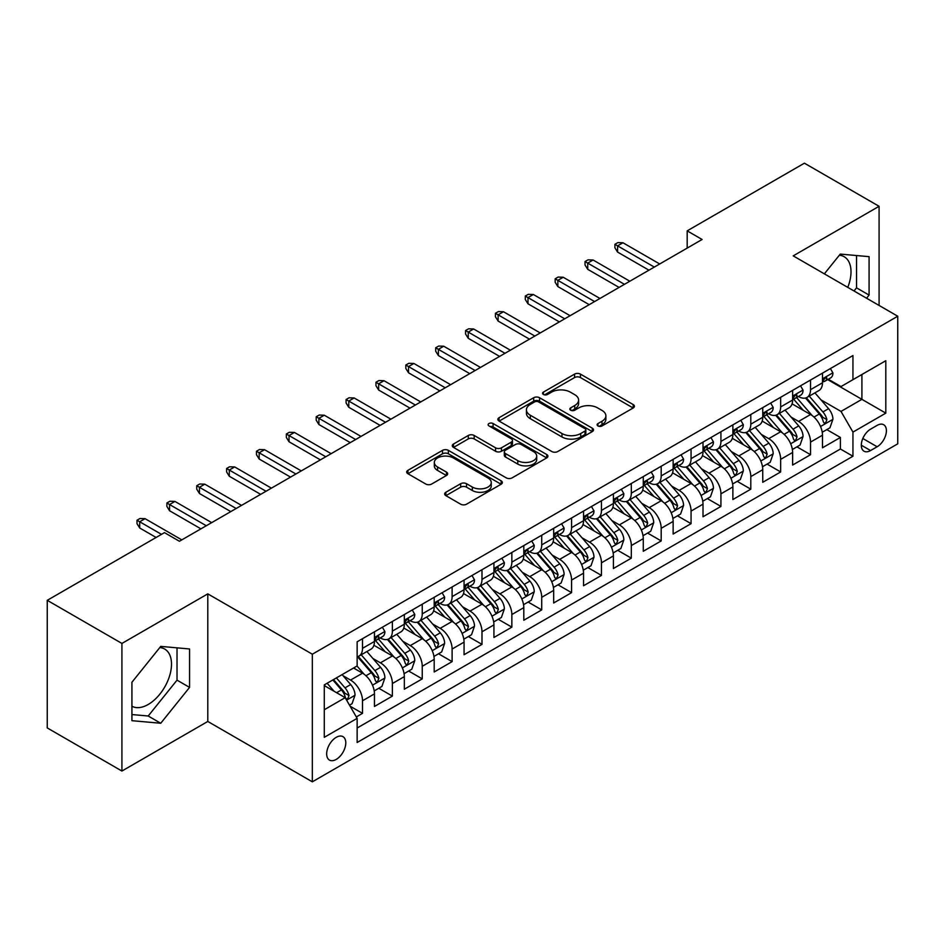 <?xml version="1.0" encoding="UTF-8"?>
<svg xmlns="http://www.w3.org/2000/svg" width="945" height="945" viewBox="0 0 945 945"><rect width="100%" height="100%" fill="white"/><g stroke="black" fill="none" stroke-linecap="round" stroke-linejoin="round"><path stroke-width="1.42" d="M597.961 425.947A2.906 1.677 0 0 0 602.059 425.947L633.209 407.957A4.146 2.398 0 0 0 634.426 406.267A4.146 2.398 0 0 0 633.209 404.578L580.443 374.114A4.146 2.398 0 0 0 574.572 374.114L543.422 392.092A2.906 1.677 0 0 0 542.572 393.274A2.906 1.677 0 0 0 543.422 394.467A2.906 1.677 0 0 0 547.533 394.467L551.561 392.14A13.265 7.654 0 0 1 570.319 392.14L574.725 394.679A13.265 7.654 0 0 1 578.612 400.089A13.265 7.654 0 0 1 574.725 405.511L570.685 407.838A2.906 1.677 0 0 0 569.835 409.02A2.906 1.677 0 0 0 570.685 410.201A2.906 1.677 0 0 0 574.796 410.201L578.824 407.874A13.265 7.654 0 0 1 597.594 407.874L601.989 410.413A13.265 7.654 0 0 1 605.875 415.835A13.265 7.654 0 0 1 601.989 421.246L597.961 423.573A2.906 1.677 0 0 0 597.11 424.766A2.906 1.677 0 0 0 597.961 425.947L597.961 423.573M131.922 706.222A32.945 19.018 120 0 0 148.2 704.474A32.945 19.018 120 0 0 169.734 675.451A32.945 19.018 120 0 0 164.678 649.05A32.945 19.018 120 0 0 159.811 647.549M336.231 759.402A13.513 7.808 120 0 0 345.055 747.495A13.513 7.808 120 0 0 342.988 736.663A13.513 7.808 120 0 0 336.231 737.324A13.513 7.808 120 0 0 327.395 749.243A13.513 7.808 120 0 0 329.462 760.075A13.513 7.808 120 0 0 336.231 759.402M839.314 255.244A32.945 19.018 -60 0 1 844.18 256.733A32.945 19.018 -60 0 1 847.771 287.363M445.875 492.25A4.146 2.398 0 0 0 444.658 493.952A4.146 2.398 0 0 0 445.875 495.641L460.676 504.193A4.146 2.398 0 0 0 466.535 504.193L501.133 484.218A4.146 2.398 0 0 0 502.35 482.529A4.146 2.398 0 0 0 501.133 480.828L448.367 450.363A4.146 2.398 0 0 0 442.496 450.363L407.909 470.338A4.146 2.398 0 0 0 406.693 472.027A4.146 2.398 0 0 0 407.909 473.717L425.793 484.041A4.146 2.398 0 0 0 431.652 484.041L446.453 475.5A4.146 2.398 0 0 0 447.67 473.811A4.146 2.398 0 0 0 446.453 472.11L437.582 466.995A11.092 6.402 0 0 1 434.334 462.459A11.092 6.402 0 0 1 441.185 456.553A11.092 6.402 0 0 1 453.269 457.935L488.01 477.993A11.092 6.402 0 0 1 491.258 482.529A11.092 6.402 0 0 1 484.419 488.435A11.092 6.402 0 0 1 472.335 487.053L466.535 483.71A4.146 2.398 0 0 0 460.676 483.71L445.875 492.25L445.875 495.641M207.794 593.862L121.917 643.439L47.25 600.323L47.25 727.933L121.917 771.037L207.794 721.46L312.334 781.822L312.334 654.212L207.794 593.862L207.794 721.46M879.086 305.448L879.086 206.293L793.209 255.871L897.75 316.221L312.334 654.212M879.086 206.293L804.408 163.178L687.18 230.863L687.18 248.11M47.25 600.323L164.477 532.637L179.42 541.261L702.111 239.487L687.18 230.863M551.856 451.545A4.146 2.398 0 0 0 557.715 451.545L592.314 431.57A4.146 2.398 0 0 0 593.531 429.88A4.146 2.398 0 0 0 592.314 428.191L539.536 397.727A4.146 2.398 0 0 0 533.677 397.727L499.078 417.69A4.146 2.398 0 0 0 497.873 419.391A4.146 2.398 0 0 0 499.078 421.08L551.856 451.545M490.124 426.573A2.906 1.677 0 0 1 493.077 426.986L493.077 423.537L546.718 454.51A4.146 2.398 0 0 1 547.935 456.199A4.146 2.398 0 0 1 546.718 457.9L512.131 477.863A4.146 2.398 0 0 1 506.26 477.863L453.494 447.398L453.494 444.02A4.146 2.398 0 0 0 452.277 445.709A4.146 2.398 0 0 0 453.494 447.398M453.494 444.02L468.295 435.468A4.146 2.398 0 0 1 474.166 435.468L495.57 447.824A4.146 2.398 0 0 0 501.429 447.824L511.245 442.154A4.146 2.398 0 0 0 512.462 440.464A4.146 2.398 0 0 0 511.245 438.763L488.967 425.9A2.906 1.677 0 0 1 488.116 424.718A2.906 1.677 0 0 1 489.912 423.171A2.906 1.677 0 0 1 493.077 423.537M356.312 716.936L362.514 713.357L350.111 706.198M343.059 675.746L350.56 680.081A16.892 9.757 60 0 1 362.514 700.777L374.456 693.878L374.456 706.458L392.376 696.111L378.791 688.267M372.932 658.5L380.433 662.835A16.892 9.757 60 0 1 392.376 683.53L404.33 676.632L404.33 689.224L422.25 678.876L408.653 671.021M402.794 641.265L410.295 645.589A16.892 9.757 60 0 1 422.25 666.284L434.192 659.386L434.192 671.978L452.112 661.63L438.527 653.786M432.668 624.019L440.169 628.342A16.892 9.757 60 0 1 452.112 649.038L464.066 642.139L464.066 654.731L481.985 644.384L468.389 636.54M462.542 606.773L470.031 611.096A16.892 9.757 60 0 1 481.985 631.792L493.928 624.893L493.928 637.485L511.847 627.137L498.263 619.294M492.404 589.526L499.905 593.862A16.892 9.757 60 0 1 511.847 614.545L523.802 607.647L523.802 620.239L541.721 609.891L528.125 602.048M522.278 572.28L529.767 576.615A16.892 9.757 60 0 1 541.721 597.311L553.664 590.412L553.664 602.993L571.583 592.645L557.999 584.801M552.14 555.034L559.641 559.369A16.892 9.757 60 0 1 571.583 580.065L583.537 573.166L583.537 585.758L601.457 575.41L587.861 567.555M582.014 537.799L589.515 542.123A16.892 9.757 60 0 1 601.457 562.818L613.399 555.92L613.399 568.512L631.319 558.164L617.735 550.321M611.876 520.553L619.377 524.877A16.892 9.757 60 0 1 631.319 545.572L643.273 538.674L643.273 551.266L661.193 540.918L647.608 533.074M641.749 503.307L649.25 507.63A16.892 9.757 60 0 1 661.193 528.326L673.135 521.427L673.135 534.019L691.067 523.672L677.47 515.828M671.611 486.061L679.112 490.396A16.892 9.757 60 0 1 691.067 511.08L703.009 504.181L703.009 516.773L720.929 506.425L707.344 498.582M701.485 468.814L708.986 473.15A16.892 9.757 60 0 1 720.929 493.845L732.871 486.947L732.871 499.527L750.803 489.179L737.206 481.336M731.347 451.568L738.848 455.903A16.892 9.757 60 0 1 750.803 476.599L762.745 469.7L762.745 482.293L780.664 471.945L767.08 464.089M761.221 434.334L768.722 438.657A16.892 9.757 60 0 1 780.664 459.353L792.619 452.454L792.619 465.046L810.538 454.699L810.538 442.106A16.892 9.757 -120 0 0 798.584 421.411L791.083 417.088M796.942 446.855L810.538 454.699M374.456 693.878A16.892 9.757 -120 0 0 362.514 673.183L353.548 668.009M404.33 676.632A16.892 9.757 -120 0 0 392.376 655.936L373.901 645.27M434.192 659.386A16.892 9.757 -120 0 0 422.25 638.69L403.775 628.023M464.066 642.139A16.892 9.757 -120 0 0 452.112 621.444L433.649 610.789M493.928 624.893A16.892 9.757 -120 0 0 481.985 604.209L463.511 593.543M523.802 607.647A16.892 9.757 -120 0 0 511.847 586.963L493.384 576.296M553.664 590.412A16.892 9.757 -120 0 0 541.721 569.717L523.246 559.05M583.537 573.166A16.892 9.757 -120 0 0 571.583 552.471L553.12 541.804M613.399 555.92A16.892 9.757 -120 0 0 601.457 535.224L582.982 524.558M643.273 538.674A16.892 9.757 -120 0 0 631.319 517.978L612.856 507.323M673.135 521.427A16.892 9.757 -120 0 0 661.193 500.732L642.718 490.077M703.009 504.181A16.892 9.757 -120 0 0 691.067 483.497L672.592 472.831M732.871 486.947A16.892 9.757 -120 0 0 720.929 466.251L702.454 455.584M762.745 469.7A16.892 9.757 -120 0 0 750.803 449.005L732.328 438.338M792.619 452.454A16.892 9.757 -120 0 0 780.664 431.759L762.19 421.092M877.137 425.38L870.569 429.172A13.1 7.56 120 0 0 862.017 440.713A13.1 7.56 120 0 0 864.025 451.202A13.1 7.56 120 0 0 870.569 450.552L877.137 446.761A13.1 7.56 120 0 0 885.689 435.22A13.1 7.56 120 0 0 883.693 424.73A13.1 7.56 120 0 0 877.137 425.38M312.334 781.822L897.75 443.831L897.75 316.221M324.277 709.742L345.185 697.67L357.139 718.365L357.139 742.498L852.945 456.246L852.945 432.101L841.003 411.418L820.957 399.841M357.139 718.365L324.277 737.324L324.277 684.901L357.139 665.941L357.139 641.797L852.945 355.544L852.945 379.677L885.808 360.718L885.808 413.142L852.945 432.101M380.28 637.91L380.433 638.005A16.892 9.757 60 0 0 388.879 638.844L400.822 631.945A16.892 9.757 -120 0 0 404.33 624.208L404.33 614.545M410.142 620.664L410.295 620.759A16.892 9.757 60 0 0 418.753 621.597L430.696 614.699A16.892 9.757 -120 0 0 434.192 606.962L434.192 597.299M440.016 603.418L440.169 603.512A16.892 9.757 60 0 0 448.615 604.351L460.558 597.453A16.892 9.757 -120 0 0 464.066 589.715L464.066 580.065M469.878 586.183L470.031 586.266A16.892 9.757 60 0 0 478.489 587.105L490.431 580.206A16.892 9.757 -120 0 0 493.928 572.469L493.928 562.818M499.751 568.937L499.905 569.02A16.892 9.757 60 0 0 508.351 569.859L520.305 562.96A16.892 9.757 -120 0 0 523.802 555.235L523.802 545.572M529.613 551.691L529.767 551.785A16.892 9.757 60 0 0 538.225 552.612L550.167 545.714A16.892 9.757 -120 0 0 553.664 537.988L553.664 528.326M559.487 534.445L559.641 534.539A16.892 9.757 60 0 0 568.087 535.378L580.041 528.479A16.892 9.757 -120 0 0 583.537 520.742L583.537 511.08M589.349 517.198L589.515 517.293A16.892 9.757 60 0 0 597.961 518.132L609.903 511.233A16.892 9.757 -120 0 0 613.399 503.496L613.399 493.833M619.223 499.952L619.377 500.047A16.892 9.757 60 0 0 627.823 500.885L639.777 493.987A16.892 9.757 -120 0 0 643.273 486.25L643.273 476.599M649.085 482.718L649.25 482.8A16.892 9.757 60 0 0 657.696 483.639L669.639 476.741A16.892 9.757 -120 0 0 673.135 469.003L673.135 459.353M678.959 465.472L679.112 465.554A16.892 9.757 60 0 0 687.558 466.393L699.513 459.494A16.892 9.757 -120 0 0 703.009 451.769L703.009 442.106M708.821 448.225L708.986 448.32A16.892 9.757 60 0 0 717.432 449.147L729.375 442.248A16.892 9.757 -120 0 0 732.871 434.523L732.871 424.86M738.695 430.979L738.848 431.074A16.892 9.757 60 0 0 747.294 431.912L759.248 425.014A16.892 9.757 -120 0 0 762.745 417.277L762.745 407.614M768.557 413.733L768.722 413.827A16.892 9.757 60 0 0 777.168 414.666L789.11 407.767A16.892 9.757 -120 0 0 792.619 400.03L792.619 390.368M357.139 728.016L840.4 449.005L840.4 437.452L822.481 447.8L822.481 435.208A16.892 9.757 -120 0 0 810.538 414.512L792.064 403.858M798.43 396.487L798.584 396.581A16.892 9.757 -120 0 0 807.03 397.42A16.892 9.757 -120 0 0 810.538 389.683L810.538 380.032M807.03 397.42L818.984 390.521A16.892 9.757 -120 0 0 822.481 382.784L822.481 373.133M362.514 638.69L362.514 648.353A16.892 9.757 60 0 1 359.005 656.078A16.892 9.757 60 0 1 357.139 656.763M359.005 656.078L370.96 649.18A16.892 9.757 -120 0 0 374.456 641.454L374.456 631.792M392.376 621.444L392.376 631.106A16.892 9.757 60 0 1 388.879 638.844M422.25 604.198L422.25 613.86A16.892 9.757 60 0 1 418.753 621.597M452.112 586.963L452.112 596.614A16.892 9.757 60 0 1 448.615 604.351M481.985 569.717L481.985 579.368A16.892 9.757 60 0 1 478.489 587.105M511.847 552.471L511.847 562.121A16.892 9.757 60 0 1 508.351 569.859M541.721 535.224L541.721 544.887A16.892 9.757 60 0 1 538.225 552.612M571.583 517.978L571.583 527.641A16.892 9.757 60 0 1 568.087 535.378M601.457 500.732L601.457 510.394A16.892 9.757 60 0 1 597.961 518.132M631.319 483.497L631.319 493.148A16.892 9.757 60 0 1 627.823 500.885M661.193 466.251L661.193 475.902A16.892 9.757 60 0 1 657.696 483.639M691.067 449.005L691.067 458.656A16.892 9.757 60 0 1 687.558 466.393M720.929 431.759L720.929 441.421A16.892 9.757 60 0 1 717.432 449.147M750.803 414.512L750.803 424.175A16.892 9.757 60 0 1 747.294 431.912M780.664 397.266L780.664 406.929A16.892 9.757 60 0 1 777.168 414.666M780.664 459.353L780.664 471.945M750.803 476.599L750.803 489.179M720.929 493.845L720.929 506.425M691.067 511.08L691.067 523.672M661.193 528.326L661.193 540.918M631.319 545.572L631.319 558.164M601.457 562.818L601.457 575.41M571.583 580.065L571.583 592.645M541.721 597.311L541.721 609.891M511.847 614.545L511.847 627.137M481.985 631.792L481.985 644.384M452.112 649.038L452.112 661.63M422.25 666.284L422.25 678.876M392.376 683.53L392.376 696.111M362.514 700.777L362.514 713.357M345.185 697.67L324.277 685.597M841.003 411.418L861.911 399.345L861.911 374.503L885.808 360.718M827.702 379.595L885.808 413.142M828.304 379.252L841.003 386.576L852.945 379.677M121.917 643.439L121.917 771.037M826.816 429.609L840.4 437.452M840.4 449.005L852.945 456.246M866.565 298.218L869.081 295.088L869.081 256.662L840.259 254.087L824.359 273.849M131.922 720.681L160.745 723.256L189.567 687.393L189.567 648.967L160.745 646.392L131.922 682.243L131.922 720.681M854.02 290.977L856.536 287.847L856.536 255.54M856.536 287.847L869.081 295.088M131.922 714.55L148.2 716.003L177.022 680.152L177.022 647.845M177.022 680.152L189.567 687.393M148.2 716.003L160.745 723.256M599.118 426.36L601.989 424.695A13.265 7.654 0 0 0 605.875 419.285L605.875 415.835M578.612 400.089L578.612 403.539A13.265 7.654 0 0 1 574.725 408.961L571.855 410.614M633.15 407.992L580.443 377.563A4.146 2.398 0 0 0 574.572 377.563L544.58 394.868M592.255 431.605L539.536 401.176A4.146 2.398 0 0 0 533.677 401.176L499.137 421.116M584.979 431.062A2.906 1.677 0 0 0 585.829 429.88A2.906 1.677 0 0 0 584.979 428.699L538.662 401.956A2.906 1.677 0 0 0 534.551 401.956L530.31 404.413A13.265 7.654 0 0 0 526.424 409.823A13.265 7.654 0 0 0 530.31 415.245L561.968 433.519A13.265 7.654 0 0 0 580.726 433.519L584.979 431.062L584.979 434.511A2.906 1.677 0 0 0 585.829 433.33L585.829 429.88M526.424 409.823L526.424 413.272A13.265 7.654 0 0 0 530.31 418.694L530.31 415.245M584.979 434.511L580.726 436.968A13.265 7.654 0 0 1 561.968 436.968L530.31 418.694M453.553 447.434L468.295 438.917L468.295 435.468M512.462 440.464L512.462 443.914A4.146 2.398 0 0 1 511.245 445.603L501.429 451.273A4.146 2.398 0 0 1 495.57 451.273L474.166 438.917A4.146 2.398 0 0 0 468.295 438.917M493.077 426.986L546.671 457.923M517.777 460.64A11.092 6.402 0 0 0 529.861 462.034A11.092 6.402 0 0 0 536.701 456.116A11.092 6.402 0 0 0 533.452 451.592L521.215 444.528A4.146 2.398 0 0 0 515.356 444.528L505.528 450.198A4.146 2.398 0 0 0 504.323 451.887A4.146 2.398 0 0 0 505.528 453.576L517.777 460.64L517.777 464.089A11.092 6.402 0 0 0 529.861 465.483A11.092 6.402 0 0 0 536.701 459.565L536.701 456.116M504.323 451.887L504.323 455.336A4.146 2.398 0 0 0 505.528 457.026L505.528 453.576M517.777 464.089L505.528 457.026M491.258 482.529L491.258 485.966A11.092 6.402 0 0 1 484.419 491.884A11.092 6.402 0 0 1 472.335 490.502L466.535 487.159A4.146 2.398 0 0 0 460.676 487.159L445.922 495.676M434.334 462.459L434.334 465.909A11.092 6.402 0 0 0 437.582 470.445L437.582 466.995M446.406 475.536L437.582 470.445M501.074 484.242L448.367 453.813A4.146 2.398 0 0 0 442.496 453.813L407.957 473.752M822.233 432.255L829.946 427.79L832.935 419.167A11.198 6.461 -120 0 0 828.576 408.665L814.933 392.86M812.192 415.611L796.6 397.55M803.321 410.354L794.261 399.865A26.826 15.486 -120 0 0 793.434 398.932M805.518 398.022L819.315 414.005A11.198 6.461 60 0 1 823.308 421.718L824.123 423.041L825.635 422.828L826.887 419.651A11.198 6.461 -120 0 0 822.906 411.937L809.251 396.132M806.321 397.762L821.158 414.938A5.705 3.296 60 0 1 822.599 417.17L826.887 419.651M830.395 368.562L832.935 372.956A11.198 6.461 60 0 1 830.62 377.906L824.938 381.189A11.198 6.461 -120 0 0 826.887 378.602L826.651 377.61M822.859 381.709L822.906 381.709A11.198 6.461 -120 0 0 824.938 381.189M825.446 377.776L826.887 378.602C826.19 376.925 824.997 377.61 823.308 380.681A11.198 6.461 60 0 1 822.481 382.264M654.318 267.081L617.581 245.865L617.581 252.079L614.9 247.767L614.9 244.318L617.581 245.865L622.956 242.759L659.704 263.974M617.581 252.079L648.943 270.175M614.9 244.318L617.888 242.593L622.956 242.759M792.359 449.489L800.084 445.036L803.061 436.413A11.198 6.461 -120 0 0 798.702 425.911L785.059 410.106M782.33 432.857L766.726 414.796M773.447 427.589L764.399 417.111A26.826 15.486 -120 0 0 763.572 416.178M775.644 415.268L789.453 431.251A11.198 6.461 60 0 1 793.434 438.964L794.249 440.287L795.761 440.075L797.025 436.897A11.198 6.461 -120 0 0 793.032 429.184L779.389 413.378M776.459 415.009L791.284 432.184A5.705 3.296 60 0 1 792.725 434.416L797.025 436.897M762.497 466.735L770.21 462.282L773.199 453.659A11.198 6.461 -120 0 0 768.84 443.146L755.197 427.353M752.456 450.092L736.864 432.042M743.585 444.835L734.525 434.357A26.826 15.486 -120 0 0 733.698 433.424M745.782 432.515L759.579 448.497A11.198 6.461 60 0 1 763.572 456.211L764.387 457.534L765.899 457.321L767.151 454.132A11.198 6.461 -120 0 0 763.158 446.43L749.515 430.625M746.585 432.255L761.422 449.43A5.705 3.296 60 0 1 762.851 451.651L767.151 454.132M732.623 483.982L740.348 479.528L743.325 470.905A11.198 6.461 -120 0 0 738.966 460.392L725.323 444.599M722.594 467.338L706.99 449.288M713.711 462.081L704.663 451.604A26.826 15.486 -120 0 0 703.824 450.67M715.908 449.761L729.717 465.743A11.198 6.461 60 0 1 733.698 473.457L734.513 474.78L736.025 474.567L737.289 471.378A11.198 6.461 -120 0 0 733.296 463.676L719.653 447.871M716.723 449.501L731.548 466.665A5.705 3.296 60 0 1 732.989 468.897L737.289 471.378M702.761 501.228L710.475 496.775L713.463 488.152A11.198 6.461 -120 0 0 709.104 477.638L695.461 461.833M692.72 484.584L677.128 466.523M683.849 479.328L674.789 468.85A26.826 15.486 -120 0 0 673.962 467.917M686.035 467.007L699.843 482.989A11.198 6.461 60 0 1 703.836 490.691L704.651 492.026L706.163 491.813L707.415 488.624A11.198 6.461 -120 0 0 703.423 480.91L689.779 465.117M686.85 466.747L701.686 483.911A5.705 3.296 60 0 1 703.115 486.143L707.415 488.624M800.533 385.808L803.061 390.202A11.198 6.461 60 0 1 800.746 395.152L795.076 398.424A11.198 6.461 -120 0 0 797.025 395.849L796.789 394.856M792.985 398.955L793.032 398.955A11.198 6.461 -120 0 0 795.076 398.424M795.584 395.022L797.025 395.849C796.316 394.159 795.123 394.856 793.434 397.916A11.198 6.461 60 0 1 792.619 399.511M624.456 284.315L587.719 263.112L587.719 269.313L585.026 265.002L585.026 261.564L587.719 263.112L593.094 260.005L629.831 281.22M587.719 269.313L619.081 287.422M585.026 261.564L588.014 259.84L593.094 260.005M770.659 403.042L773.199 407.449A11.198 6.461 60 0 1 770.884 412.398L765.202 415.67A11.198 6.461 -120 0 0 767.151 413.095L766.915 412.103M763.123 416.202L763.158 416.202A11.198 6.461 -120 0 0 765.202 415.67M765.71 412.256L767.151 413.095C766.454 411.406 765.261 412.103 763.572 415.162A11.198 6.461 60 0 1 762.745 416.757M594.582 301.561L557.845 280.358L557.845 286.559L555.164 282.248L555.164 278.799L557.845 280.358L563.22 277.251L599.957 298.466M557.845 286.559L589.207 304.668M555.164 278.799L558.152 277.074L563.22 277.251M740.797 420.289L743.325 424.695A11.198 6.461 60 0 1 741.01 429.644L735.34 432.916A11.198 6.461 -120 0 0 737.289 430.341L737.053 429.349M733.249 433.448L733.296 433.448A11.198 6.461 -120 0 0 735.34 432.916M735.836 429.502L737.289 430.341C736.58 428.652 735.387 429.349 733.698 432.408A11.198 6.461 60 0 1 732.871 434.003M564.72 318.808L527.983 297.604L527.983 303.806L525.29 299.494L525.29 296.045L527.983 297.604L533.358 294.497L570.095 315.701M527.983 303.806L559.345 321.914M525.29 296.045L528.279 294.32L533.358 294.497M710.923 437.535L713.463 441.929A11.198 6.461 60 0 1 711.148 446.89L705.466 450.163A11.198 6.461 -120 0 0 707.415 447.587L707.179 446.595M703.387 450.682L703.423 450.682A11.198 6.461 -120 0 0 705.466 450.163M705.974 446.749L707.415 447.587C706.718 445.898 705.525 446.583 703.836 449.655A11.198 6.461 60 0 1 703.009 451.249M534.846 336.054L498.109 314.839L498.109 321.052L495.428 316.74L495.428 313.291L498.109 314.839L503.484 311.744L540.221 332.947M498.109 321.052L529.472 339.16M495.428 313.291L498.417 311.566L503.484 311.744M672.887 518.474L680.613 514.021L683.589 505.398A11.198 6.461 -120 0 0 679.231 494.885L665.587 479.08M662.858 501.83L647.254 483.769M653.975 496.574L644.927 486.096A26.826 15.486 -120 0 0 644.088 485.151M656.173 484.242L669.97 500.224A11.198 6.461 60 0 1 673.962 507.937L674.777 509.272L676.289 509.048L677.553 505.87A11.198 6.461 -120 0 0 673.561 498.157L659.917 482.363M656.988 483.982L671.812 501.157A5.705 3.296 60 0 1 673.253 503.39L677.553 505.87M681.05 454.781L683.589 459.175A11.198 6.461 60 0 1 681.274 464.125L675.604 467.409A11.198 6.461 -120 0 0 677.553 464.834L677.317 463.83M673.513 467.929L673.561 467.929A11.198 6.461 -120 0 0 675.604 467.409M676.1 463.995L677.553 464.834C676.844 463.144 675.651 463.83 673.962 466.901A11.198 6.461 60 0 1 673.135 468.496M504.984 353.3L468.247 332.085L468.247 338.298L465.554 333.987L465.554 330.537L468.247 332.085L473.622 328.978L510.359 350.193M468.247 338.298L499.61 356.407M465.554 330.537L468.543 328.813L473.622 328.978M643.025 535.72L650.739 531.255L653.727 522.632A11.198 6.461 -120 0 0 649.369 512.131L635.713 496.326M632.985 519.077L617.392 501.015M624.113 513.82L615.053 503.331A26.826 15.486 -120 0 0 614.226 502.397M626.299 501.488L640.108 517.47A11.198 6.461 60 0 1 644.1 525.184L644.915 526.507L646.427 526.294L647.679 523.117A11.198 6.461 -120 0 0 643.687 515.403L630.043 499.598M627.114 501.228L641.95 518.403A5.705 3.296 60 0 1 643.38 520.636L647.679 523.117M651.188 472.027L653.727 476.422A11.198 6.461 60 0 1 651.412 481.371L645.73 484.655A11.198 6.461 -120 0 0 647.679 482.068L647.443 481.076M643.651 485.175L643.687 485.175A11.198 6.461 -120 0 0 645.73 484.655M646.238 481.241L647.679 482.068C646.982 480.391 645.778 481.076 644.1 484.147A11.198 6.461 60 0 1 643.273 485.73M475.111 370.546L438.374 349.331L438.374 355.544L435.692 351.233L435.692 347.784L438.374 349.331L443.748 346.224L480.485 367.44M438.374 355.544L469.736 373.641M435.692 347.784L438.669 346.059L443.748 346.224M613.151 552.955L620.865 548.502L623.854 539.879A11.198 6.461 -120 0 0 619.495 529.377L605.851 513.572M603.111 536.323L587.518 518.262M594.24 531.055L585.191 520.577A26.826 15.486 -120 0 0 584.353 519.644M596.437 518.734L610.234 534.716A11.198 6.461 60 0 1 614.226 542.43L615.041 543.753L616.553 543.54L617.817 540.363A11.198 6.461 -120 0 0 613.825 532.649L600.181 516.844M597.252 518.474L612.076 535.65A5.705 3.296 60 0 1 613.518 537.882L617.817 540.363M621.314 489.274L623.854 493.668A11.198 6.461 60 0 1 621.538 498.617L615.868 501.889A11.198 6.461 -120 0 0 617.817 499.314L617.581 498.322M613.778 502.421L613.825 502.421A11.198 6.461 -120 0 0 615.868 501.889M616.364 498.487L617.817 499.314C617.109 497.625 615.916 498.322 614.226 501.382A11.198 6.461 60 0 1 613.399 502.976M445.249 387.781L408.512 366.577L408.512 372.779L405.818 368.479L405.818 365.03L408.512 366.577L413.886 363.471L450.623 384.686M408.512 372.779L439.874 390.887M405.818 365.03L408.807 363.305L413.886 363.471M583.289 570.201L591.003 565.748L593.992 557.125A11.198 6.461 -120 0 0 589.633 546.612L575.977 530.818M573.249 553.557L557.656 535.508M564.378 548.301L555.317 537.823A26.826 15.486 -120 0 0 554.491 536.89M566.563 535.98L580.372 551.963A11.198 6.461 60 0 1 584.364 559.676L585.179 560.999L586.691 560.787L587.944 557.609A11.198 6.461 -120 0 0 583.951 549.895L570.308 534.09M567.378 535.72L582.214 552.896A5.705 3.296 60 0 1 583.644 555.117L587.944 557.609M591.452 506.508L593.992 510.914A11.198 6.461 60 0 1 591.676 515.864L585.994 519.136A11.198 6.461 -120 0 0 587.944 516.561L587.707 515.568M583.904 519.667L583.951 519.667A11.198 6.461 -120 0 0 585.994 519.136M586.502 515.722L587.944 516.561C587.247 514.871 586.042 515.568 584.364 518.628A11.198 6.461 60 0 1 583.537 520.222M415.375 405.027L378.638 383.824L378.638 390.025L375.956 385.714L375.956 382.264L378.638 383.824L384.013 380.717L420.749 401.932M378.638 390.025L410 408.134M375.956 382.264L378.933 380.54L384.013 380.717M553.416 587.447L561.129 582.994L564.118 574.371A11.198 6.461 -120 0 0 559.759 563.858L546.115 548.065M543.375 570.804L527.783 552.754M534.504 565.547L525.455 555.069A26.826 15.486 -120 0 0 524.617 554.136M536.701 553.227L550.498 569.209A11.198 6.461 60 0 1 554.491 576.922L555.306 578.245L556.818 578.033L558.082 574.843A11.198 6.461 -120 0 0 554.089 567.142L540.434 551.337M537.516 552.967L552.341 570.13A5.705 3.296 60 0 1 553.782 572.363L558.082 574.843M561.578 523.754L564.118 528.16A11.198 6.461 60 0 1 561.803 533.11L556.132 536.382A11.198 6.461 -120 0 0 558.082 533.807L557.845 532.815M554.042 536.914L554.089 536.914A11.198 6.461 -120 0 0 556.132 536.382M556.629 532.968L558.082 533.807C557.373 532.118 556.18 532.815 554.491 535.874A11.198 6.461 60 0 1 553.664 537.469M385.513 422.273L348.776 401.07L348.776 407.271L346.083 402.96L346.083 399.511L348.776 401.07L354.151 397.963L390.887 419.167M348.776 407.271L380.126 425.38M346.083 399.511L349.071 397.786L354.151 397.963M523.542 604.694L531.267 600.24L534.256 591.617A11.198 6.461 -120 0 0 529.897 581.104L516.242 565.299M513.513 588.05L497.909 569.989M504.63 582.793L495.582 572.316A26.826 15.486 -120 0 0 494.755 571.382M506.827 570.473L520.636 586.455A11.198 6.461 60 0 1 524.629 594.157L525.444 595.492L526.956 595.279L528.208 592.09A11.198 6.461 -120 0 0 524.215 584.376L510.572 568.583M507.642 570.213L522.479 587.377A5.705 3.296 60 0 1 523.908 589.609L528.208 592.09M531.716 541.001L534.256 545.395A11.198 6.461 60 0 1 531.929 550.356L526.259 553.628A11.198 6.461 -120 0 0 528.208 551.053L527.971 550.061M524.168 554.148L524.215 554.148A11.198 6.461 -120 0 0 526.259 553.628M526.767 550.214L528.208 551.053C527.499 549.364 526.306 550.049 524.629 553.12A11.198 6.461 60 0 1 523.802 554.715M355.639 439.519L318.902 418.304L318.902 424.518L316.209 420.206L316.209 416.757L318.902 418.304L324.277 415.209L361.014 436.413M318.902 424.518L350.264 442.626M316.209 416.757L319.197 415.032L324.277 415.209M493.68 621.94L501.393 617.487L504.382 608.864A11.198 6.461 -120 0 0 500.023 598.35L486.38 582.545M483.639 605.296L468.047 587.235M474.768 600.04L465.72 589.562A26.826 15.486 -120 0 0 464.881 588.629M476.965 587.719L490.762 603.69A11.198 6.461 60 0 1 494.755 611.403L495.57 612.738L497.082 612.525L498.346 609.336A11.198 6.461 -120 0 0 494.353 601.622L480.698 585.829M477.768 587.447L492.605 604.623A5.705 3.296 60 0 1 494.046 606.855L498.346 609.336M501.842 558.247L504.382 562.641A11.198 6.461 60 0 1 502.067 567.591L496.397 570.874A11.198 6.461 -120 0 0 498.346 568.299L498.109 567.295M494.306 571.394L494.353 571.394A11.198 6.461 -120 0 0 496.397 570.874M496.893 567.461L498.346 568.299C497.637 566.61 496.444 567.295 494.755 570.367A11.198 6.461 60 0 1 493.928 571.961M325.777 456.766L289.028 435.55L289.028 441.764L286.347 437.452L286.347 434.003L289.028 435.55L294.415 432.444L331.152 453.659M289.028 441.764L320.39 459.872M286.347 434.003L289.335 432.278L294.415 432.444M463.806 639.186L471.531 634.721L474.52 626.098A11.198 6.461 -120 0 0 470.161 615.597L456.506 599.791M453.777 622.542L438.173 604.481M444.894 617.286L435.846 606.796A26.826 15.486 -120 0 0 435.019 605.863M447.091 604.954L460.9 620.936A11.198 6.461 60 0 1 464.893 628.649L465.708 629.972L467.22 629.76L468.472 626.582A11.198 6.461 -120 0 0 464.479 618.869L450.836 603.064M447.906 604.694L462.743 621.869A5.705 3.296 60 0 1 464.172 624.102L468.472 626.582M471.98 575.493L474.52 579.887A11.198 6.461 60 0 1 472.193 584.837L466.523 588.121A11.198 6.461 -120 0 0 468.472 585.534L468.236 584.542M464.432 588.64L464.479 588.64A11.198 6.461 -120 0 0 466.523 588.121M467.031 584.707L468.472 585.534C467.763 583.856 466.57 584.542 464.893 587.613A11.198 6.461 60 0 1 464.066 589.196M295.903 474.012L259.166 452.797L259.166 459.01L256.473 454.699L256.473 451.249L259.166 452.797L264.541 449.69L301.278 470.905M259.166 459.01L290.528 477.107M256.473 451.249L259.462 449.525L264.541 449.69M433.944 656.432L441.658 651.967L444.646 643.344A11.198 6.461 -120 0 0 440.287 632.843L426.644 617.038M423.903 639.789L408.311 621.727M415.032 634.52L405.984 624.043A26.826 15.486 -120 0 0 405.145 623.109M417.229 622.2L431.026 638.182A11.198 6.461 60 0 1 435.019 645.896L435.834 647.219L437.346 647.006L438.598 643.828A11.198 6.461 -120 0 0 434.617 636.115L420.962 620.31M418.033 621.94L432.869 639.115A5.705 3.296 60 0 1 434.31 641.348L438.598 643.828M404.07 673.667L411.796 669.214L414.772 660.59A11.198 6.461 -120 0 0 410.413 650.077L396.77 634.284M394.041 657.023L378.437 638.974M385.158 651.766L376.11 641.289A26.826 15.486 -120 0 0 375.283 640.356M387.356 639.446L401.164 655.428A11.198 6.461 60 0 1 405.157 663.142L405.96 664.465L407.472 664.252L408.736 661.075A11.198 6.461 -120 0 0 404.743 653.361L391.1 637.556M388.171 639.186L402.995 656.362A5.705 3.296 60 0 1 404.436 658.582L408.736 661.075M374.208 690.913L381.922 686.46L384.91 677.837A11.198 6.461 -120 0 0 380.551 667.324L366.908 651.53M364.168 674.269L357.021 666.001M355.296 669.013L354.127 667.666M357.493 656.692L371.29 672.675A11.198 6.461 60 0 1 375.283 680.388L376.098 681.711L377.61 681.499L378.862 678.309A11.198 6.461 -120 0 0 374.881 670.607L361.226 654.802M358.297 656.432L373.133 673.596A5.705 3.296 60 0 1 374.574 675.829L378.862 678.309M349.52 705.171L352.06 703.706L355.036 695.083A11.198 6.461 -120 0 0 350.678 684.57L342.09 674.624M334.069 691.256L327.159 683.247M325.423 686.259L324.277 684.936M332.829 679.963L341.428 689.921A11.198 6.461 60 0 1 345.409 697.623L346.224 698.957L347.736 698.745L349 695.555A11.198 6.461 -120 0 0 345.008 687.842L336.42 677.896M333.526 679.573L343.259 690.842A5.705 3.296 60 0 1 344.701 693.075L349 695.555M442.106 592.739L444.646 597.134A11.198 6.461 60 0 1 442.331 602.083L436.649 605.367A11.198 6.461 -120 0 0 438.598 602.78L438.374 601.788M434.57 605.887L434.617 605.887A11.198 6.461 -120 0 0 436.649 605.367M437.157 601.953L438.598 602.78C437.901 601.091 436.708 601.788 435.019 604.847A11.198 6.461 60 0 1 434.192 606.442M266.029 491.258L229.292 470.043L229.292 476.245L226.611 471.945L226.611 468.496L229.292 470.043L234.679 466.936L271.416 488.152M229.292 476.245L260.655 494.353M226.611 468.496L229.6 466.771L234.679 466.936M412.244 609.974L414.772 614.38A11.198 6.461 60 0 1 412.457 619.329L406.787 622.601A11.198 6.461 -120 0 0 408.736 620.026L408.5 619.034M404.696 623.133L404.743 623.133A11.198 6.461 -120 0 0 406.787 622.601M407.295 619.188L408.736 620.026C408.027 618.337 406.834 619.034 405.157 622.093A11.198 6.461 60 0 1 404.33 623.688M236.167 508.493L199.43 487.289L199.43 493.491L196.737 489.179L196.737 485.73L199.43 487.289L204.805 484.183L241.542 505.398M199.43 493.491L230.793 511.599M196.737 485.73L199.726 484.005L204.805 484.183M382.371 627.22L384.91 631.626A11.198 6.461 60 0 1 382.595 636.576L376.913 639.848A11.198 6.461 -120 0 0 378.862 637.273L378.626 636.28M374.834 640.379L374.881 640.379A11.198 6.461 -120 0 0 376.913 639.848M377.421 636.434L378.862 637.273C378.165 635.583 376.972 636.28 375.283 639.34A11.198 6.461 60 0 1 374.456 640.934M206.293 525.739L169.557 504.535L169.557 510.737L166.875 506.425L166.875 502.976L169.557 504.535L174.931 501.429L211.68 522.632M169.557 510.737L200.919 528.846M166.875 502.976L169.864 501.252L174.931 501.429M161.5 534.362L139.695 521.77L139.695 527.983L137.001 523.672L137.001 520.222L139.695 521.77L145.069 518.675L181.806 539.879M139.695 527.983L156.114 537.469M137.001 520.222L139.99 518.498L145.069 518.675M350.56 680.081L362.514 673.183M380.433 662.835L392.376 655.936M410.295 645.589L422.25 638.69M440.169 628.342L452.112 621.444M470.031 611.096L481.985 604.209M499.905 593.862L511.847 586.963M529.767 576.615L541.721 569.717M559.641 559.369L571.583 552.471M589.515 542.123L601.457 535.224M619.377 524.877L631.319 517.978M649.25 507.63L661.193 500.732M679.112 490.396L691.067 483.497M708.986 473.15L720.929 466.251M738.848 455.903L750.803 449.005M768.722 438.657L780.664 431.759M798.584 421.411L810.538 414.512M810.538 389.683L822.481 382.784M362.514 648.353L374.456 641.454M392.376 631.106L404.33 624.208M422.25 613.86L434.192 606.962M452.112 596.614L464.066 589.715M481.985 579.368L493.928 572.469M511.847 562.121L523.802 555.235M541.721 544.887L553.664 537.988M571.583 527.641L583.537 520.742M601.457 510.394L613.399 503.496M631.319 493.148L643.273 486.25M661.193 475.902L673.135 469.003M691.067 458.656L703.009 451.769M720.929 441.421L732.871 434.523M750.803 424.175L762.745 417.277M780.664 406.929L792.619 400.03M810.538 442.106L822.481 435.208M862.82 438.492L877.137 446.761M861.308 445.213L870.569 450.552M601.989 424.695L601.989 421.246M570.685 410.201L570.685 407.838M574.725 408.961L574.725 405.511M543.422 394.467L543.422 392.092M574.572 377.563L574.572 374.114M580.443 377.563L580.443 374.114M633.209 407.957L633.209 404.578M499.078 421.08L499.078 417.69M533.677 401.176L533.677 397.727M539.536 401.176L539.536 397.727M592.314 431.57L592.314 428.191M561.968 436.968L561.968 433.519M580.726 436.968L580.726 433.519M474.166 438.917L474.166 435.468M495.57 451.273L495.57 447.824M501.429 451.273L501.429 447.824M511.245 445.603L511.245 442.154M546.718 457.9L546.718 454.51M460.676 487.159L460.676 483.71M466.535 487.159L466.535 483.71M472.335 490.502L472.335 487.053M446.453 475.5L446.453 472.11M407.909 473.717L407.909 470.338M442.496 453.813L442.496 450.363M448.367 453.813L448.367 450.363M501.133 484.218L501.133 480.828M820.52 426.514L832.864 419.391M822.906 411.937L828.576 408.665M813.976 417.088L819.315 414.005M832.864 372.826L822.481 378.815M790.658 443.76L802.99 436.637M793.032 429.184L798.702 425.911M784.114 434.334L789.453 431.251M760.784 460.995L773.128 453.872M763.158 446.43L768.84 443.146M754.24 451.58L759.579 448.497M730.922 478.241L743.254 471.118M733.296 463.676L738.966 460.392M724.378 468.826L729.717 465.743M701.048 495.487L713.392 488.364M703.423 480.91L709.104 477.638M694.504 486.073L699.843 482.989M802.99 390.072L792.619 396.061M773.128 407.319L762.745 413.308M743.254 424.565L732.871 430.554M713.392 441.799L703.009 447.8M671.186 512.733L683.518 505.61M673.561 498.157L679.231 494.885M664.63 503.307L669.97 500.224M683.518 459.046L673.135 465.046M641.312 529.98L653.656 522.857M643.687 515.403L649.369 512.131M634.768 520.553L640.108 517.47M653.656 476.292L643.273 482.281M611.45 547.226L623.783 540.103M613.825 532.649L619.495 529.377M604.894 537.799L610.234 534.716M623.783 493.538L613.399 499.527M581.577 564.46L593.909 557.337M583.951 549.895L589.633 546.612M575.032 555.046L580.372 551.963M593.909 510.784L583.537 516.773M551.715 581.707L564.047 574.584M554.089 567.142L559.759 563.858M545.159 572.292L550.498 569.209M564.047 528.031L553.664 534.019M521.841 598.953L534.173 591.83M524.215 584.376L529.897 581.104M515.297 589.538L520.636 586.455M534.173 545.265L523.802 551.266M491.967 616.199L504.311 609.076M494.353 601.622L500.023 598.35M485.423 606.773L490.762 603.69M504.311 562.511L493.928 568.512M462.105 633.445L474.437 626.322M464.479 618.869L470.161 615.597M455.561 624.019L460.9 620.936M474.437 579.757L464.066 585.746M432.231 650.692L444.575 643.569M434.617 636.115L440.287 632.843M425.687 641.265L431.026 638.182M402.369 667.926L414.701 660.803M404.743 653.361L410.413 650.077M395.825 658.511L401.164 655.428M372.495 685.172L384.839 678.049M374.881 670.607L380.551 667.324M365.951 675.758L371.29 672.675M346.602 700.127L354.966 695.296M345.008 687.842L350.678 684.57M336.597 692.709L341.428 689.921M444.575 597.004L434.192 602.993M414.701 614.25L404.33 620.239M384.839 631.496L374.456 637.485"/></g></svg>
